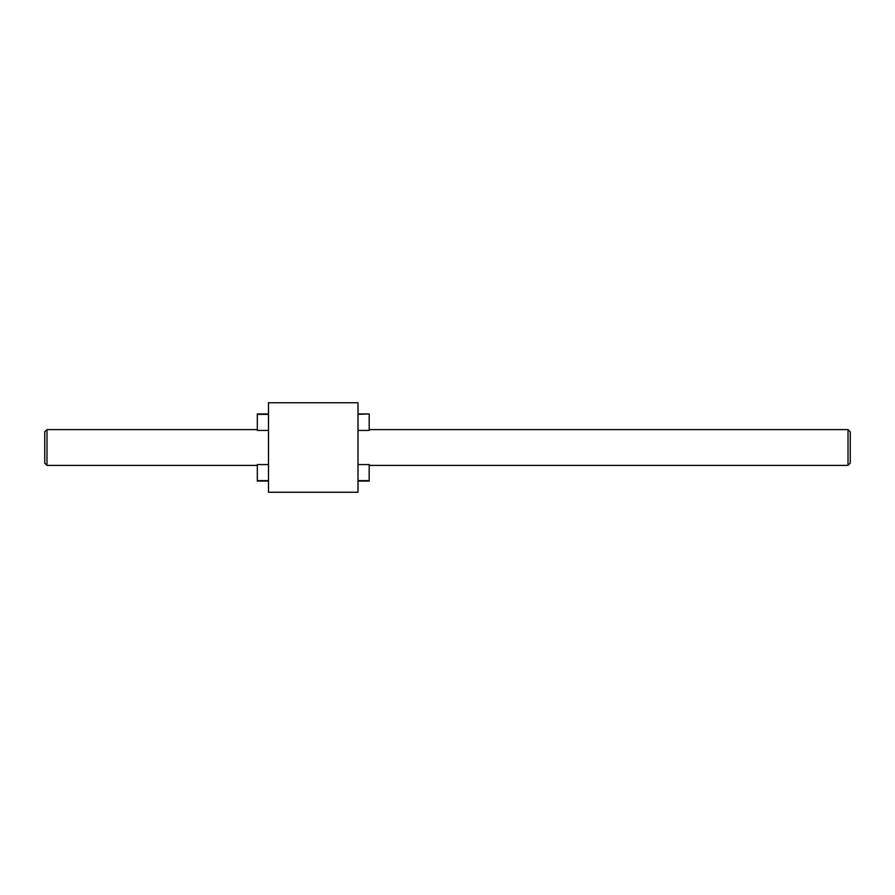 <?xml version="1.0" encoding="UTF-8"?>
<svg xmlns="http://www.w3.org/2000/svg" width="895" height="895" viewBox="0 0 895 895"><rect width="100%" height="100%" fill="white"/><g stroke="black" fill="none" stroke-linecap="round" stroke-linejoin="round"><path stroke-width="1.34" d="M46.987 465.4L44.75 463.162L44.75 431.837L46.987 429.6L46.987 465.4L257.312 465.4M848.012 429.6L850.25 431.837L850.25 463.162L848.012 465.4L848.012 429.6L369.187 429.6M358 481.062L369.187 481.062L369.187 464.572L358 464.572M268.5 481.062L257.312 481.062L257.312 464.572L268.5 464.572M358 447.5L358 492.25L268.5 492.25L268.5 402.75L358 402.75L358 447.5M358 413.937L369.187 413.937L358 414.374M358 430.428L369.187 430.428L369.187 414.374M369.187 480.626L358 480.626M268.5 430.428L257.312 430.428L257.312 413.937L268.5 413.937M257.312 414.374L268.5 414.374M257.312 480.626L268.5 480.626M848.012 465.4L369.187 465.4M46.987 429.6L257.312 429.6"/></g></svg>
